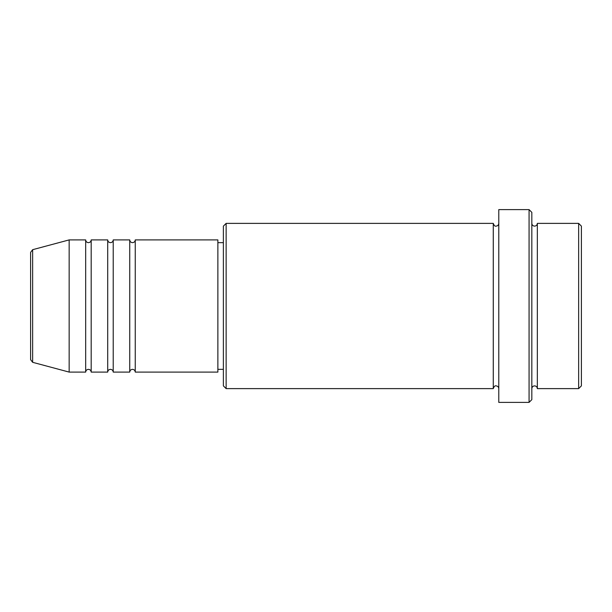 <?xml version="1.0" encoding="UTF-8"?>
<svg xmlns="http://www.w3.org/2000/svg" width="612" height="612" viewBox="0 0 612 612"><rect width="100%" height="100%" fill="white"/><g stroke="black" fill="none" stroke-linecap="round" stroke-linejoin="round"><path stroke-width="0.92" d="M30.6 359.649L30.6 252.351L32.643 249.688L32.643 362.312L30.6 359.649M135.252 239.904L135.252 372.096L217.872 372.096L217.872 239.904L135.252 239.904C135.091 241.579 134.173 242.497 132.498 242.658C130.823 242.497 129.905 241.579 129.744 239.904L129.744 372.096L113.22 372.096L113.22 239.904L129.744 239.904M107.712 239.904L107.712 372.096L91.188 372.096L91.188 239.904L107.712 239.904C107.873 241.579 108.791 242.497 110.466 242.658C112.141 242.497 113.059 241.579 113.22 239.904M85.68 239.904L85.68 372.096L69.156 372.096L69.156 239.904L85.68 239.904C85.841 241.579 86.759 242.497 88.434 242.658C90.109 242.497 91.027 241.579 91.188 239.904M578.646 223.38L581.4 226.134L581.4 385.866L578.646 388.62L578.646 223.38L537.336 223.38L537.336 388.62L578.646 388.62M226.134 388.62L223.38 385.866L223.38 226.134L226.134 223.38L226.134 388.62L493.272 388.62L493.272 223.38C494.075 225.568 494.993 226.486 496.026 226.134C497.701 225.973 498.619 225.055 498.78 223.38M529.074 209.61L531.828 212.364L531.828 399.636L529.074 402.39L529.074 209.61L498.78 209.61L498.78 402.39L529.074 402.39M531.828 223.38C531.989 225.055 532.907 225.973 534.582 226.134C536.257 225.973 537.175 225.055 537.336 223.38M217.872 369.342L223.38 369.342M32.643 362.312L69.156 372.096M32.643 249.688L69.156 239.904M226.134 223.38L493.272 223.38M217.872 242.658L223.38 242.658M493.272 388.62C494.075 386.432 494.993 385.514 496.026 385.866C497.701 386.027 498.619 386.945 498.78 388.62M537.336 388.62C537.175 386.945 536.257 386.027 534.582 385.866C532.907 386.027 531.989 386.945 531.828 388.62M91.188 372.096C91.027 370.421 90.109 369.503 88.434 369.342C86.759 369.503 85.841 370.421 85.68 372.096M113.22 372.096C113.059 370.421 112.141 369.503 110.466 369.342C108.791 369.503 107.873 370.421 107.712 372.096M135.252 372.096C135.091 370.421 134.173 369.503 132.498 369.342C130.823 369.503 129.905 370.421 129.744 372.096"/></g></svg>
